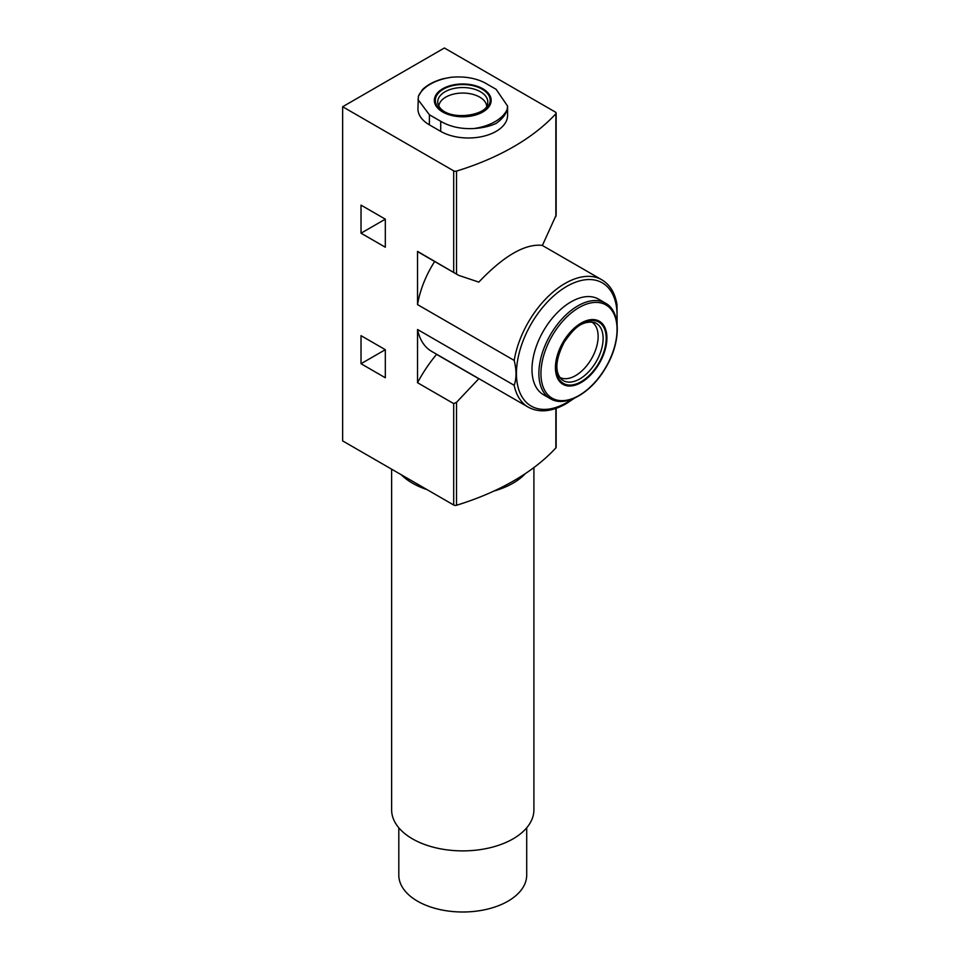 <?xml version="1.0" encoding="UTF-8"?>
<svg xmlns="http://www.w3.org/2000/svg" width="960" height="960" viewBox="0 0 960 960"><rect width="100%" height="100%" fill="white"/><g stroke="black" fill="none" stroke-linecap="round" stroke-linejoin="round"><path stroke-width="1.44" d="M617.124 324.24L617.004 304.62C615.036 292.98 609.984 284.7 601.836 279.804L542.04 245.28M555.432 112.116L444.384 48L342.648 106.74L453.696 170.856A2.4 1.38 0 0 0 456.516 171.096A239.796 138.444 0 0 0 555.864 113.736A2.4 1.38 0 0 0 556.14 113.088A2.4 1.38 0 0 0 555.432 112.116M385.32 377.76L385.32 349.692L361.02 335.664L361.02 363.72L385.32 377.76M574.416 398.196L566.256 403.656C551.808 411.816 539.148 412.992 528.288 407.172A73.536 42.456 -60 0 1 514.188 385.308C516.612 378.432 516.612 370.128 514.188 360.408L417.54 304.608L417.54 251.376L458.748 275.388L478.8 282.108C503.916 255.732 525.132 243.492 542.436 245.376L556.14 215.136L556.14 113.088M342.648 106.74L342.648 440.904L453.696 505.008A2.4 1.38 0 0 0 456.516 505.26A239.796 138.444 0 0 0 555.864 447.9A2.4 1.38 0 0 0 556.14 447.252L556.14 408.36M417.54 382.728L453.696 403.608L456.516 402.324L478.8 378.744L436.584 354.372A95.916 55.38 120 0 0 417.54 382.728L417.54 329.508A73.536 42.456 120 0 0 431.64 351.372L528.288 407.172M514.188 385.308L417.54 329.508M385.32 247.224L385.32 219.156L361.02 205.128L361.02 233.196L385.32 247.224M434.664 261.48A73.536 42.456 120 0 0 417.54 304.608M417.54 251.376A95.916 55.38 120 0 0 420.444 253.284L458.424 275.208M417.948 99.528L429.408 114.768L440.712 121.296C450.144 126.816 461.304 129.228 474.192 128.508C482.688 127.944 489.996 126.24 496.104 123.42C502.104 119.244 505.788 114.6 507.144 109.488L507.564 106.056L496.104 89.316L484.8 82.788C475.38 78 464.22 76.152 451.32 77.256L443.52 78.66C434.64 81.036 427.632 84.66 422.496 89.556L418.368 96.276L417.936 108.864A39.168 22.608 0 0 0 429.408 124.848L440.712 131.376A39.168 22.608 0 0 0 483.396 136.272A39.168 22.608 0 0 0 507.576 115.38L507.576 106.056M361.02 363.72L385.32 349.692M361.02 233.196L385.32 219.156M605.46 303.132L598.572 299.148A55.152 31.848 120 0 0 570.996 301.884A55.152 31.848 120 0 0 534.96 350.484A55.152 31.848 120 0 0 543.42 394.68L550.308 398.652C565.068 407.94 591.036 393.264 605.496 368.088C621.072 342.672 621.324 311.448 605.46 303.132A55.152 31.848 120 0 0 577.884 305.856A55.152 31.848 120 0 0 541.848 354.456A55.152 31.848 120 0 0 550.308 398.652M581.172 323.064A36.408 21.024 120 0 0 558.876 380.52A36.408 21.024 120 0 0 603.468 354.78A36.408 21.024 120 0 0 581.172 323.064M591.672 321.936A31.968 18.456 -60 0 1 596.364 347.616A31.968 18.456 -60 0 1 575.52 375.636A31.968 18.456 -60 0 1 559.704 377.316M438.816 106.104A23.976 13.848 180 0 1 454.224 93.96A23.976 13.848 180 0 1 479.712 97.116A23.976 13.848 180 0 1 486.696 106.104M482.844 88.776A28.416 16.404 180 0 1 470.112 116.22A28.416 16.404 180 0 1 435.312 96.132A28.416 16.404 180 0 1 482.844 88.776M525.432 473.544A71.136 41.076 180 0 1 494.04 491.004M427.104 489.66A71.136 41.076 180 0 1 401.196 474.708M533.904 467.568L533.904 809.82A71.136 41.076 180 0 1 462.756 850.884A71.136 41.076 180 0 1 391.62 809.82L391.62 469.176M526.704 827.808L526.704 875.076A63.948 36.924 180 0 1 462.756 912A63.948 36.924 180 0 1 398.808 875.076L398.808 827.808M453.696 170.856L453.696 272.256M453.696 403.608L453.696 505.008M572.04 399.192A71.136 41.076 -60 0 1 566.76 402.552A71.136 41.076 -60 0 1 516.48 371.46A71.136 41.076 -60 0 1 570.276 284.496A71.136 41.076 -60 0 1 616.788 321.684M514.188 360.408A73.536 42.456 -60 0 1 550.284 294.456A73.536 42.456 -60 0 1 601.836 279.804M555.864 113.736L555.864 216.672M555.864 408.456L555.864 447.9M456.516 171.096L456.516 274.032M456.516 402.324L456.516 505.26M579 307.584A53.832 31.08 120 0 0 546.036 392.544A53.832 31.08 120 0 0 611.964 354.48A53.832 31.08 120 0 0 579 307.584M581.172 381.684A35.4 20.436 -60 0 1 559.5 350.856A35.4 20.436 -60 0 1 602.844 325.824A35.4 20.436 -60 0 1 581.172 381.684M579.768 378.948A33.036 19.068 -60 0 1 561.324 379.176C554.532 371.628 555.528 359.232 564.324 341.988C573.072 329.868 580.344 320.532 594.096 322.404A33.036 19.068 -60 0 1 601.86 347.964A33.036 19.068 -60 0 1 579.768 378.948M440.712 121.296L440.712 131.376M429.408 114.768L429.408 124.848M480.468 91.776A25.044 14.46 180 0 1 487.608 103.8C487.416 116.22 443.808 122.484 437.916 103.8A25.044 14.46 180 0 1 451.752 89.004A25.044 14.46 180 0 1 480.468 91.776M482.136 89.184A27.396 15.816 180 0 1 469.848 115.656A27.396 15.816 180 0 1 436.284 96.276A27.396 15.816 180 0 1 482.136 89.184M418.368 96.276A45.84 26.46 180 0 1 451.32 77.256M507.144 109.488A45.84 26.46 180 0 1 474.192 128.508"/></g></svg>
